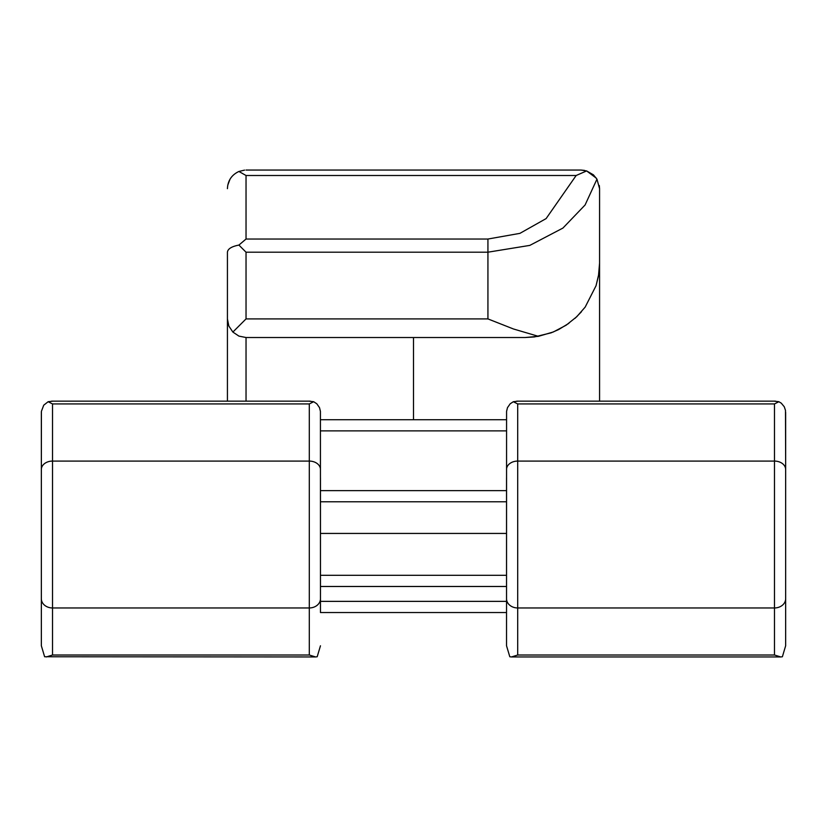 <?xml version="1.0" encoding="UTF-8"?>
<svg xmlns="http://www.w3.org/2000/svg" width="827" height="827" viewBox="0 0 827 827"><rect width="100%" height="100%" fill="white"/><g stroke="black" fill="none" stroke-linecap="round" stroke-linejoin="round"><path stroke-width="1.24" d="M506.537 612.528L320.462 612.528L506.537 612.528L506.537 645.784L506.579 411.36L507.489 407.649L510.197 403.783L513.319 401.715L517.702 401.198M227.425 401.157L227.425 318.912L228.841 326.034L232.873 332.072L246.032 318.912L246.032 252.194L238.91 245.071L246.032 239.034L487.93 239.034L519.914 233.359L546.12 218.586L576.161 175.5L586.622 170.931L580.967 170.052L584.555 170.403M227.425 252.194L227.425 318.912L227.425 252.194C227.807 248.865 231.632 246.487 238.91 245.071M246.032 252.194L487.93 252.194L487.93 318.912L513.453 328.981L538.398 336.331L525.145 337.519L246.032 337.519L238.91 336.103L232.873 332.072M599.575 401.157L599.575 263.089L598.696 274.492L596.04 285.749L585.175 307.096L576.76 316.72L566.175 325.187L553.356 331.968L538.398 336.331M596.019 285.832L598.49 275.763L599.575 263.089L599.575 188.659L596.96 179.159L585.082 204.993L562.918 228.076L529.818 245.392L487.93 252.194L487.93 239.034M581.433 311.789L575.054 318.302M568.893 323.305L558.618 329.57L551.185 332.816L534.407 336.94L525.145 337.519M785.65 593.91L785.65 522.23M227.425 188.659C227.807 180.627 231.632 174.9 238.91 171.468L244.575 170.114M230.04 179.159L227.735 185.258M596.319 178.156L586.622 170.931L593.414 174.828L596.96 179.159M599.306 185.527L599.575 188.659M246.032 170.052L580.967 170.052M246.032 239.034L246.032 175.5L238.91 171.468M506.537 477.81L506.537 593.91M320.462 612.528L320.421 411.36L319.511 407.649L316.803 403.783L313.681 401.715L309.298 401.198M506.537 586.477L320.462 586.477L506.537 586.477L320.462 586.477L320.462 477.81L320.462 593.91M320.462 575.313L506.537 575.313M506.537 533.436L320.462 533.436M46.229 656.948L52.514 655.015L309.298 655.015L315.583 656.948L44.617 656.752L41.35 645.784L41.35 469.478A11.165 8.394 0 0 1 52.514 461.084L309.298 461.084L309.298 403.927L313.681 401.715M309.298 403.927L52.514 403.927L48.131 401.715L43.738 405.189L41.391 411.36L41.35 478.037M41.35 412.322L41.35 462.458M52.514 655.015L52.514 607.959A11.165 9.231 0 0 1 41.35 598.727L41.35 522.23M506.537 645.784L509.804 656.752L511.417 656.948L517.702 655.015L774.486 655.015L780.771 656.948L782.383 656.752L785.65 645.784L785.65 412.322L785.65 462.458L785.495 410.409L784.285 406.791L781.277 403.162L778.869 401.715L774.486 401.198M517.702 655.015L517.702 607.959L774.486 607.959A11.165 9.231 0 0 0 785.65 598.727L785.65 412.322M48.131 401.715L52.514 401.198M315.583 656.948L317.196 656.752L320.462 645.784M506.537 598.727A11.165 9.231 0 0 0 517.702 607.959L517.702 403.927L513.319 401.715M517.702 403.927L774.486 403.927L778.869 401.715M506.537 601.363L320.462 601.363M246.032 401.157L246.032 337.519M413.5 419.713L413.5 337.519M246.032 175.5L576.161 175.5M487.93 318.912L246.032 318.912M506.537 430.877L320.462 430.877M320.462 490.649L506.537 490.649M506.537 469.478A11.165 8.394 180 0 1 517.702 461.084L774.486 461.084L774.486 403.927M774.486 655.015L774.486 461.084A11.165 8.394 180 0 1 785.65 469.478M320.462 501.772L506.537 501.772M52.514 403.927L52.514 607.959L309.298 607.959L309.298 461.084A11.165 8.394 0 0 1 320.462 469.478M309.298 655.015L309.298 607.959A11.165 9.231 0 0 0 320.462 598.727M320.462 419.713L506.537 419.713M780.771 656.948L511.417 656.948M775.457 401.157L516.73 401.157M310.27 401.157L51.543 401.157"/></g></svg>

